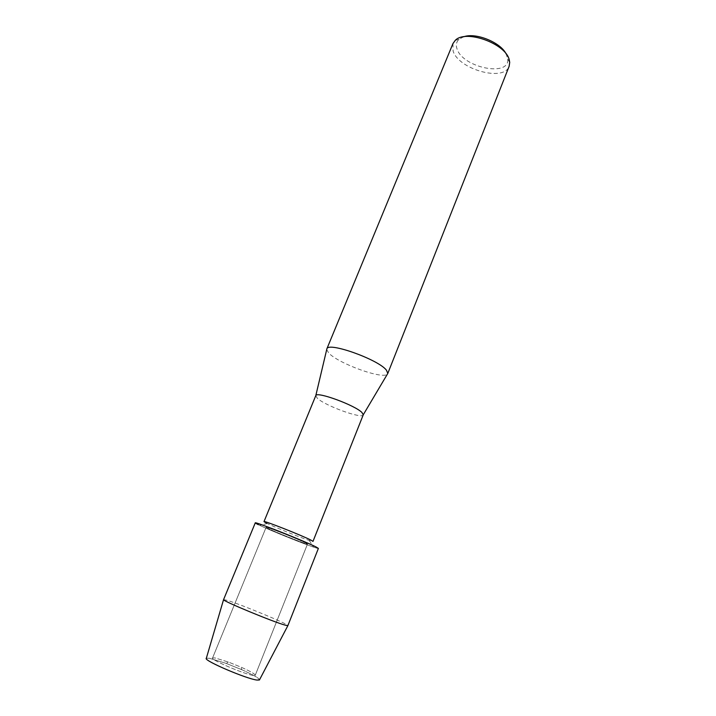 <?xml version="1.0" encoding="UTF-8"?>
<svg xmlns="http://www.w3.org/2000/svg" width="716" height="716" viewBox="0 0 716 716"><rect width="100%" height="100%" fill="white"/><g stroke="black" fill="none" stroke-linecap="round" stroke-linejoin="round"><path stroke-width="0.54" stroke-dasharray="3.58 2.69" d="M253.231 675.394C244.711 674.383 210.37 659.669 212.554 657.995L214.961 657.923L228.404 662.049L241.041 667.16C250.278 671.295 255.021 673.989 255.254 675.251L253.231 675.394C244.711 674.383 210.37 659.669 212.554 657.995L214.961 657.923L228.404 662.049L241.041 667.16C250.278 671.295 255.021 673.989 255.254 675.251L253.231 675.394M259.434 679.985C259.675 678.508 253.786 675.09 241.784 669.702L241.041 667.16L241.784 669.702L226.104 663.365L228.404 662.049L226.104 663.365L209.349 658.246L206.324 658.29L209.349 658.246L226.104 663.365L241.784 669.702C253.034 674.732 258.95 678.097 259.532 679.788M305.974 543.086C298.814 539.372 265.189 526.063 266.128 527.307L267.972 528.408C275.857 532.373 308.05 545.1 307.504 544.026L305.974 543.086C298.814 539.372 265.189 526.063 266.128 527.307L267.972 528.408C275.857 532.373 308.05 545.1 307.504 544.026L305.974 543.086M315.765 395.671L317.358 398.293C325.27 405.847 362.538 419.352 363.245 414.85M326.702 349.551L328.698 352.97C338.113 363.504 383.329 379.856 387.41 374.074M452.951 43.587L453.112 51.113C458.777 69.506 504.127 82.045 509.139 66.293M463.61 36.802L459.028 39.308C456.334 41.85 455.671 45.063 457.041 48.957C462.697 67.653 509.926 77.391 507.742 58.989L506.185 54.004M266.209 522.975L267.328 523.53C275.776 527.638 300.335 537.564 309.267 540.473L312.99 541.412M255.263 522.895L259.675 525.329C270.693 530.574 301.955 543.211 313.519 547.087C318.906 548.904 319.792 548.886 316.177 547.024M223.571 599.623L227.026 600.303C240.522 604.215 289.595 624.594 287.886 625.605M258.207 524.631C270.514 530.78 319.059 549.977 318.387 548.402M212.554 657.995L266.128 527.307L212.554 657.995M459.028 39.308L455.251 40.373M507.742 58.989L509.711 62.382M267.328 523.53L259.675 525.329M309.267 540.473L313.519 547.087M255.254 675.251L307.504 544.026L255.254 675.251"/><path stroke-width="1.07" d="M259.532 679.788L257.035 680.075C246.34 678.92 202.709 660.134 206.324 658.29L223.571 599.623L255.263 522.895C253.67 520.935 305.553 541.466 316.177 547.024C310.064 543.918 289.855 535.425 273.951 529.294C257.098 522.904 251.853 521.346 258.207 524.631M263.998 521.615L315.819 395.563C316.705 391.187 355.226 405.319 362.001 412.568L363.245 414.85L312.99 541.412L311.227 540.267C302.868 535.801 262.888 520.022 263.998 521.615L266.209 522.975M387.41 374.074L387.795 373.43L386.434 370.172C378.433 359.53 328.277 341.648 326.881 348.817L326.702 349.551M387.75 373.564L509.139 66.293L509.711 62.382L509.246 59.831C505.773 43.542 465.525 29.105 455.251 40.373L452.951 43.587L326.818 348.943M506.185 54.004C500.645 42.342 475.692 32.256 463.61 36.802M316.177 547.024L318.387 548.402L287.886 625.605L259.434 679.985L257.035 680.075C246.796 678.983 204.812 661.11 206.262 658.496M287.832 625.65L285.245 625.166C273.709 622.115 222.318 600.858 223.58 599.686M315.819 395.563L326.881 348.817M363.28 414.743L387.795 373.43"/></g></svg>
